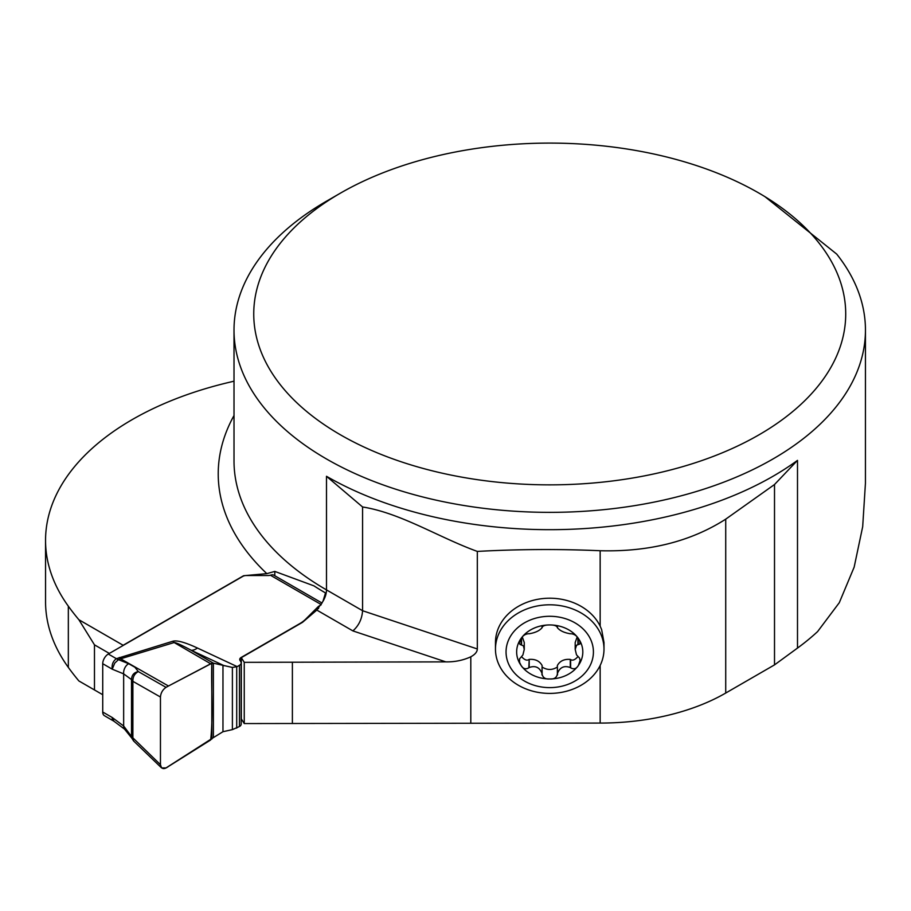 <?xml version="1.0" encoding="UTF-8"?>
<svg xmlns="http://www.w3.org/2000/svg" width="911" height="911" viewBox="0 0 911 911"><rect width="100%" height="100%" fill="white"/><g stroke="black" fill="none" stroke-linecap="round" stroke-linejoin="round"><path stroke-width="1.37" d="M495.47 649.11A54.261 44.309 0 0 1 549.732 604.802A54.261 44.309 0 0 1 603.993 649.11A54.261 44.309 0 0 1 549.732 693.408A54.261 44.309 0 0 1 495.47 649.11L495.47 642.517A54.261 44.309 0 0 1 539.517 599.005A54.261 44.309 0 0 1 600.155 626.13L600.155 550.734C559.24 548.946 518.291 549.174 477.318 551.417L477.318 648.962C477.25 651.866 475.075 654.485 470.805 656.808C463.073 660.35 454.748 662.046 445.821 661.876L352.887 630.902L316.812 610.074L322.95 601.34L325.512 592.947A316.219 182.564 0 0 1 313.942 585.864L274.803 571.413L266.832 573.645L243.601 575.729L123.133 645.273L78.881 619.731A468.641 270.567 180 0 1 68.336 606.191A295.984 170.881 0 0 1 45.55 540.428A295.984 170.881 0 0 1 229.367 382.29A295.984 170.881 180 0 0 234.013 381.174M244.25 723.562L244.25 662.331L241.301 657.662L241.301 718.893L244.25 723.562L600.155 723.072L600.155 665.485M600.155 723.072A177.588 102.533 180 0 0 725.725 693.043L774.509 664.882L797.501 648.074A315.718 182.28 0 0 0 817.588 631.596L839.293 602.695L854.154 567.143L862.683 526.706L865.439 483.172L865.45 330.089A315.718 182.28 180 0 1 549.732 512.358A315.718 182.28 180 0 1 234.013 330.089A315.718 182.28 180 0 1 326.48 201.194L340.441 193.143A295.984 170.881 0 0 0 340.441 434.809A295.984 170.881 0 0 0 759.022 434.809A295.984 170.881 0 0 0 759.022 193.143A295.984 170.881 0 0 0 340.441 193.143M45.55 540.428L45.55 601.659A295.984 170.881 180 0 0 68.336 667.41A468.641 270.567 0 0 0 78.881 680.95L94.471 689.946L94.471 644.84L78.881 619.731M764.921 196.639L836.708 254.101A315.718 182.28 180 0 1 865.45 330.089M477.318 551.417C438.965 537.536 400.92 513.087 362.578 506.971L326.491 476.294L326.491 589.884A315.718 182.28 180 0 1 234.013 460.989L234.013 330.089M326.491 476.294A315.718 182.28 0 0 0 797.501 460.374L774.509 484.527L725.725 519.156C690.823 541.487 648.962 552.009 600.155 550.734M322.95 601.34A15.783 9.11 -60 0 0 326.491 589.884L362.578 610.723C361.997 618.979 358.763 625.698 352.887 630.902M244.25 662.331L445.821 661.876M241.301 657.662L302.52 622.327L316.812 610.074M477.318 648.962L362.578 610.723L362.578 506.971M774.509 664.882L774.509 484.527M274.803 571.413L274.803 575.763M109.343 653.426L94.471 644.84M102.727 694.717L94.471 689.946M603.993 649.11L603.993 642.517L601.636 629.592L600.155 626.13M557.509 627.121L557.361 627.474C556.667 625.755 554.116 624.912 549.732 624.946A33.081 27.011 0 0 1 578.383 638.452C576.39 635.411 573.805 633.84 570.628 633.726L570.275 633.76C564.125 632.724 559.821 630.697 557.373 627.668L557.361 626.745M541.954 627.121L542.102 627.668C539.642 630.697 535.338 632.724 529.189 633.76L528.835 633.726C525.658 633.84 523.073 635.411 521.081 638.452A33.081 27.011 0 0 0 521.081 665.463A33.081 27.011 0 0 0 549.732 678.957A33.081 27.011 0 0 0 578.383 665.463A33.081 27.011 0 0 0 578.383 638.452L579.908 641.39L579.943 643.975L576.583 645.193L575.194 649.418L576.481 654.815L579.419 657.947L580.182 660.259L578.383 665.463C576.39 668.822 573.805 669.608 570.628 667.809L570.275 667.535C564.114 665.292 559.809 667.319 557.373 673.616L557.361 674.06C556.667 677.693 554.116 679.321 549.732 678.957C545.347 679.321 542.797 677.682 542.102 674.06L542.102 673.616C539.654 667.319 535.349 665.292 529.189 667.535L528.835 667.809C525.658 669.608 523.073 668.822 521.081 665.463L519.555 662.32L519.521 658.926L522.88 655.009L524.269 649.418L523.415 645.831L520.044 644.453L519.293 643.075L521.081 638.452A33.081 27.011 0 0 1 549.732 624.946C545.347 624.912 542.797 625.755 542.102 627.474L542.102 626.745M522.299 636.96L524.269 642.517L524.269 649.418M521.206 644.521L521.206 638.269M528.835 667.809L529.189 659.405C535.258 658.938 539.563 660.965 542.102 665.497L541.954 674.926M521.593 656.694C524.52 659.906 526.934 660.862 528.835 659.564M557.509 674.926L557.373 665.497C559.901 660.965 564.205 658.938 570.275 659.405L570.628 659.564C572.529 660.862 574.943 659.906 577.87 656.694M542.102 667.023C547.192 670.268 552.271 670.268 557.361 667.023M570.628 667.809L570.628 659.564M575.194 649.418L575.194 642.517L577.164 636.96M578.257 644.521L578.257 638.269M506.049 651.957A43.682 35.666 0 0 1 571.573 621.063A43.682 35.666 0 0 1 571.573 682.84A43.682 35.666 0 0 1 506.049 651.957M113.101 720.658L112.315 720.009L112.212 717.504L123.657 726.01L131.514 736.509L131.514 679.595L132.881 681.337L132.881 738.138L133.655 741.076M160.45 697.017C160.803 692.929 162.659 689.707 166.03 687.35L138.324 671.589C133.985 672.432 131.719 675.097 131.514 679.595L123.657 673.878L123.657 726.01A7.892 3.872 126.5 0 0 124.534 729.13L131.731 738.047L131.514 736.509L160.45 764.693L160.45 697.017L132.881 681.337C132.755 676.919 134.566 673.673 138.324 671.589L134.896 667.239L128.667 663.709L118.441 659.655L114.775 663.06L112.212 669.175C111.654 664.631 113.044 661.135 116.38 658.687L172.817 641.242C176.985 640.069 185.195 642.335 197.459 648.04L237.179 666.624L239.456 665.303A5.921 3.416 0 0 0 241.187 662.889A5.921 3.416 0 0 0 240.834 661.716L240.026 660.441A4.931 2.847 180 0 1 239.73 659.473A4.931 2.847 180 0 1 241.176 657.457L299.708 623.659A37.146 21.443 0 0 0 305.618 619.218L318.269 606.567A2.323 1.332 180 0 1 318.634 606.293L321.071 604.881M103.353 714.634L103.33 714.6A7.892 4.555 120 0 1 102.727 712.026L102.727 663.698A7.892 4.555 120 0 1 103.353 660.361L103.615 659.701A7.892 4.555 120 0 1 108.307 654.03L242.804 576.378A4.931 2.847 180 0 1 246.289 575.536L267.823 575.536A5.921 3.416 0 0 0 270.373 575.205L272.013 574.818A5.921 3.416 120 0 1 273.573 575.046L322.095 603.071M241.187 662.889L241.187 724.12A5.921 3.416 180 0 1 239.456 726.534L232.396 729.62L222.967 731.704L213.379 737.625L213.379 663.185L232.396 667.444L237.179 666.624M103.615 714.998A7.892 4.555 120 0 0 104.355 715.647L114.012 721.273L124.534 729.13M103.638 659.632L103.33 660.429M213.379 737.625L166.03 767.916L161.566 767.905L160.45 764.693M224.231 665.747L191.23 650.306L213.379 663.185L210.68 663.766L168.467 686.006L211.807 663.31C211.056 688.693 213.299 715.351 210.68 739.948L168.467 766.447C163.934 769.795 161.27 769.214 160.45 764.693L160.45 697.017C160.803 692.929 162.659 689.707 166.03 687.35L168.467 686.006L120.639 658.801L118.441 659.655A19.735 10.59 63.3 0 1 116.574 658.585M210.68 663.766L174.16 642.54C175.698 642.403 181.391 644.999 191.23 650.306A19.735 10.146 115.1 0 0 197.459 648.04M102.727 712.026L112.212 717.504L113.989 721.296M131.753 738.092L132.926 739.766M102.727 663.698L112.212 669.175L123.657 673.878A7.892 5.147 -67.5 0 1 128.667 663.709M119.295 657.503A19.735 7.504 73.1 0 0 120.639 658.801L174.16 642.54A19.735 7.504 73.1 0 1 172.817 641.242M470.805 723.072L470.805 656.808M797.501 460.374L797.501 648.074M266.832 573.645A331.502 191.39 180 0 1 234.013 415.518M725.725 693.043L725.725 519.156M68.336 667.41L68.336 606.191M292.385 723.562L292.385 662.331M521.548 644.555L521.548 637.825M529.189 667.535L529.189 659.405M542.102 673.616L542.102 665.497M557.373 673.616L557.373 665.497M570.275 667.535L570.275 659.405M577.916 644.555L577.916 637.825M108.307 654.03L116.38 658.687A19.735 11.387 60 0 0 118.384 659.678M321.253 604.585L270.373 575.205M318.634 608.241L318.634 606.293M318.269 608.662L318.269 606.567M241.176 662.639L241.176 657.457M239.456 726.534L239.456 665.303M222.967 731.704L222.967 665.372M236.712 728.117L236.712 666.886M232.396 729.62L232.396 667.444M211.807 739.106L211.807 663.31M133.94 741.303L161.566 767.905M131.731 738.035L133.655 741.03"/></g></svg>
